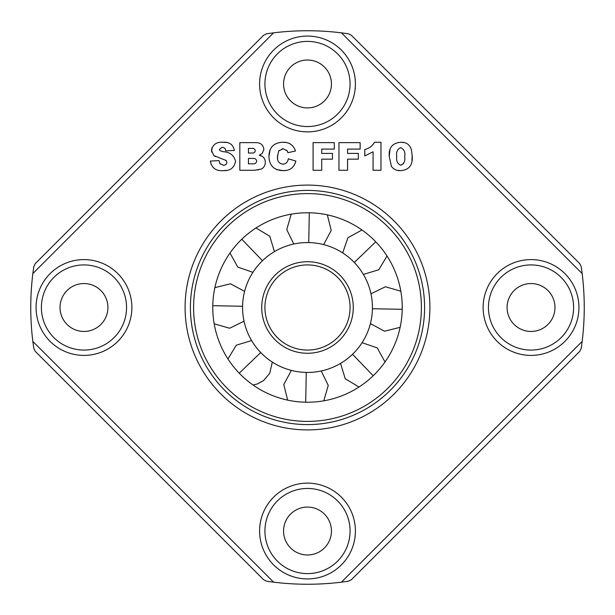<?xml version="1.0" encoding="UTF-8"?>
<svg xmlns="http://www.w3.org/2000/svg" width="615" height="615" viewBox="0 0 615 615"><rect width="100%" height="100%" fill="white"/><g stroke="black" fill="none" stroke-linecap="round" stroke-linejoin="round"><path stroke-width="0.92" d="M306.262 372.421A64.929 64.929 0 0 0 372.421 308.738A64.929 64.929 0 0 0 308.738 242.579A64.929 64.929 0 0 0 242.579 306.262A64.929 64.929 0 0 0 306.262 372.421L305.693 402.218A94.733 94.733 0 0 0 402.218 309.307A94.733 94.733 0 0 0 309.307 212.782A94.733 94.733 0 0 0 212.782 305.693A94.733 94.733 0 0 0 305.693 402.218M264.934 306.685A42.573 42.573 0 0 1 308.315 264.934A42.573 42.573 0 0 1 350.066 308.315A42.573 42.573 0 0 1 306.685 350.066A42.573 42.573 0 0 1 264.934 306.685A42.573 42.573 0 0 0 306.685 350.066A42.573 42.573 0 0 0 350.066 308.315M350.073 83.971A42.573 42.573 0 0 1 307.5 126.552A42.573 42.573 0 0 1 264.927 83.971A42.573 42.573 0 0 1 307.5 41.397A42.573 42.573 0 0 1 350.073 83.971M259.599 83.971A47.901 47.901 0 0 0 307.5 131.871A47.901 47.901 0 0 0 355.401 83.971A47.901 47.901 0 0 0 307.5 36.07A47.901 47.901 0 0 0 259.599 83.971M429.908 307.5A122.408 122.408 0 0 1 307.5 429.908A122.408 122.408 0 0 1 185.092 307.5A122.408 122.408 0 0 1 307.5 185.092A122.408 122.408 0 0 1 429.908 307.5M424.588 307.5A117.088 117.088 0 0 1 307.5 424.588A117.088 117.088 0 0 1 190.412 307.5A117.088 117.088 0 0 1 307.5 190.412A117.088 117.088 0 0 1 424.588 307.5M573.603 307.5A42.573 42.573 0 0 1 531.029 350.073A42.573 42.573 0 0 1 488.448 307.5A42.573 42.573 0 0 1 531.029 264.927A42.573 42.573 0 0 1 573.603 307.5M578.93 307.5A47.901 47.901 0 0 1 531.029 355.401A47.901 47.901 0 0 1 483.129 307.5A47.901 47.901 0 0 1 531.029 259.599A47.901 47.901 0 0 1 578.93 307.5M350.073 531.029A42.573 42.573 0 0 1 307.5 573.603A42.573 42.573 0 0 1 264.927 531.029A42.573 42.573 0 0 1 307.5 488.448A42.573 42.573 0 0 1 350.073 531.029M355.401 531.029A47.901 47.901 0 0 1 307.5 578.93A47.901 47.901 0 0 1 259.599 531.029A47.901 47.901 0 0 1 307.5 483.129A47.901 47.901 0 0 1 355.401 531.029M126.552 307.5A42.573 42.573 0 0 1 83.971 350.073A42.573 42.573 0 0 1 41.397 307.5A42.573 42.573 0 0 1 83.971 264.927A42.573 42.573 0 0 1 126.552 307.5M131.871 307.5A47.901 47.901 0 0 1 83.971 355.401A47.901 47.901 0 0 1 36.07 307.5A47.901 47.901 0 0 1 83.971 259.599A47.901 47.901 0 0 1 131.871 307.5M307.5 30.75A276.75 276.75 0 0 0 273.575 32.841L266.564 33.794L263.589 35.293L35.293 263.589L33.794 266.564L32.841 273.575A276.75 276.75 0 0 0 32.841 341.425L273.575 582.159A276.75 276.75 0 0 0 341.425 582.159L582.159 341.425A276.75 276.75 0 0 0 582.159 273.575L341.425 32.841A276.75 276.75 0 0 0 307.5 30.75M283.553 83.971A23.947 23.947 0 0 0 307.5 107.917A23.947 23.947 0 0 0 331.447 83.971A23.947 23.947 0 0 0 307.5 60.024A23.947 23.947 0 0 0 283.553 83.971M60.024 307.5A23.947 23.947 0 0 0 83.971 331.447A23.947 23.947 0 0 0 107.917 307.5A23.947 23.947 0 0 0 83.971 283.553A23.947 23.947 0 0 0 60.024 307.5M283.553 531.029A23.947 23.947 0 0 0 307.5 554.976A23.947 23.947 0 0 0 331.447 531.029A23.947 23.947 0 0 0 307.5 507.083A23.947 23.947 0 0 0 283.553 531.029M507.083 307.5A23.947 23.947 0 0 0 531.029 331.447A23.947 23.947 0 0 0 554.976 307.5A23.947 23.947 0 0 0 531.029 283.553A23.947 23.947 0 0 0 507.083 307.5M411.427 149.852L412.219 156.256C412.896 165.128 409.06 169.924 400.703 170.647C396.775 170.862 393.669 169.417 391.378 166.304L389.233 156.348C388.642 147.585 392.539 142.895 400.911 142.273C406.384 142.157 409.89 144.686 411.427 149.852M358.337 159.154L347.567 159.154L347.567 170.286L338.95 170.286L338.95 142.634L360.136 142.634L360.136 149.099L347.567 149.099L347.567 153.412L358.337 153.412L358.337 159.154L358.337 153.412L347.567 153.412M283.092 148.738L278.687 151.021L277.526 156.348C277.011 160.815 278.779 163.429 282.815 164.182C286.006 163.921 287.835 162.122 288.304 158.793L295.846 161.061C294.154 167.495 289.973 170.693 283.3 170.647C274.067 170.432 269.27 165.681 268.909 156.394C269.178 147.346 273.829 142.634 282.854 142.273C289.219 142.119 293.432 145.017 295.484 150.983L287.943 152.689L287.128 150.813L283.092 148.738L282.054 148.815M219.97 150.652L222.838 151.667C229.741 152.013 233.961 155.195 235.507 161.222C234.33 167.803 230.241 170.939 223.237 170.647C215.965 171.162 211.675 167.98 210.361 161.099L218.986 160.592L219.962 163.598L223.406 165.258C225.405 165.274 226.566 164.328 226.889 162.422L226.097 160.5L213.859 155.572L211.445 150.291C212.798 144.44 216.688 141.765 223.114 142.273C229.372 141.865 233.147 144.579 234.43 150.414L225.805 150.898C225.544 148.607 224.291 147.416 222.046 147.3L219.34 149.468L219.97 150.652M261.59 168.971L254.533 170.286L239.819 170.286L239.819 142.634L255.671 142.634C260.445 142.549 263.182 144.771 263.881 149.314L262.305 153.396L259.238 155.195C263.089 156.01 265.119 158.355 265.319 162.222C265.288 165.143 264.043 167.395 261.59 168.971L262.889 168.01M332.484 159.154L321.707 159.154L321.707 170.286L313.089 170.286L313.089 142.634L334.276 142.634L334.276 149.099L321.707 149.099L321.707 153.412L332.484 153.412L332.484 159.154L332.484 153.412L321.707 153.412L321.707 149.099M373.067 151.797L364.803 155.926L364.803 149.46C369.115 148.446 372.352 146.055 374.504 142.273L380.969 142.273L380.969 170.286L373.067 170.286L373.067 151.797M273.575 32.841L32.841 273.575M412.181 154.965L411.965 160.515M400.911 142.273L404.378 142.611M391.378 166.304L389.233 156.348L390.025 149.437M400.703 170.647L397.244 170.324M360.136 142.634L360.136 149.099M277.557 155.241L277.619 158.509M279.218 150.337L278.687 151.021M287.351 151.182L286.513 150.091M295.484 150.983L287.943 152.689L287.82 152.297M282.854 142.273L286.175 142.526M268.909 156.394L270.131 149.576M286.751 170.37L283.3 170.647L276.45 169.571M288.097 159.639L288.304 158.793L295.846 161.061M222.238 151.536L222.838 151.667M223.191 147.431L222.046 147.3M223.114 142.273L226.589 142.526M211.637 152.02L212.152 147.216M215.296 156.579L213.859 155.572M226.366 160.83L225.351 159.985M223.406 165.258L225.113 164.966M226.697 163.406L226.889 162.422M219.64 163.044L220.485 164.197M211.191 164.605L210.361 161.099M226.712 170.393L223.237 170.647M254.533 170.286L254.964 170.278M257.593 170.001L258.354 169.901M262.459 156.494L259.238 155.195M321.707 159.154L321.707 170.286M313.089 170.286L313.089 142.634M372.536 145.14L374.504 142.273L380.969 142.273L380.969 170.286M582.159 273.575L581.206 266.564L579.707 263.589L351.411 35.293L348.436 33.794L341.425 32.841M341.425 582.159L348.436 581.206L351.411 579.707L579.707 351.411L581.206 348.436L582.159 341.425M32.841 341.425L33.794 348.436L35.293 351.411L263.589 579.707L266.564 581.206L273.575 582.159M403.578 163.613L400.696 165.258C397.359 163.667 396.052 160.73 396.775 156.433C396.022 152.12 397.313 149.199 400.649 147.662C404.093 149.222 405.439 152.213 404.678 156.633C405.416 160.907 404.086 163.782 400.696 165.258C397.359 163.667 396.052 160.73 396.775 156.433M251.973 148.376C253.849 148.192 254.948 148.953 255.263 150.667C254.979 152.451 253.864 153.25 251.919 153.05L248.437 153.05L248.437 148.376L252.88 148.423M252.719 158.439C254.925 158.201 256.247 159.07 256.693 161.045C256.317 163.113 254.994 164.036 252.734 163.821L248.437 163.821L248.437 158.439L252.719 158.439C254.925 158.201 256.247 159.07 256.693 161.045M400.649 147.662C404.093 149.222 405.439 152.213 404.678 156.633M251.919 153.05L248.437 153.05M354.278 262.474L375.757 241.803M308.738 242.579L309.307 212.782M262.474 260.722L241.803 239.243M242.579 306.262L212.782 305.693M260.722 352.526L239.243 373.197M352.526 354.278L373.197 375.757M372.421 308.738L402.218 309.307M261.736 306.624A45.771 45.771 0 0 1 308.376 261.736A45.771 45.771 0 0 1 353.264 308.376A45.771 45.771 0 0 1 306.624 353.264A45.771 45.771 0 0 1 261.736 306.624M305.324 421.375A113.89 113.89 0 0 0 421.375 309.676A113.89 113.89 0 0 0 309.676 193.625A113.89 113.89 0 0 0 193.625 305.324A113.89 113.89 0 0 0 305.324 421.375M342.678 252.926L347.921 237.744L361.974 229.995M293.786 244.032L286.751 229.595L291.218 214.174M252.926 272.322L237.744 267.079L229.995 253.026M244.032 321.214L229.595 328.249L214.174 323.782M272.322 362.074L269.777 373.243L263.674 380.531L257.316 383.975L253.026 385.005M321.214 370.968L328.249 385.405L323.782 400.826M362.074 342.678L377.256 347.921L385.005 361.974M370.968 293.786L385.405 286.751L400.826 291.218M387.027 256.025L378.74 269.785L363.38 274.428M327.341 214.866L331.208 230.456L323.628 244.609M256.025 227.973L269.785 236.26L274.428 251.62M214.866 287.659L230.456 283.792L244.609 291.372M227.973 358.976L236.26 345.215L251.62 340.572M287.659 400.134L283.792 384.544L291.372 370.391M358.976 387.027L345.215 378.74L340.572 363.38M400.134 327.341L384.544 331.208L370.391 323.628"/></g></svg>

